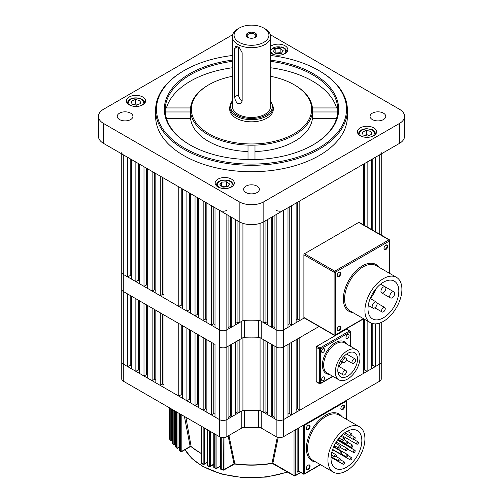 <?xml version="1.0" encoding="UTF-8"?>
<svg xmlns="http://www.w3.org/2000/svg" width="503" height="503" viewBox="0 0 503 503"><rect width="100%" height="100%" fill="white"/><g stroke="black" fill="none" stroke-linecap="round" stroke-linejoin="round"><path stroke-width="0.75" d="M121.751 152.661A5.231 3.018 0 0 0 123.285 154.798L123.285 274.38A5.231 3.018 180 0 1 121.751 272.242A5.231 3.018 0 0 0 123.285 274.38L123.285 291.457A5.231 3.018 180 0 1 121.751 289.326A5.231 3.018 0 0 0 123.285 291.457L123.285 364.065A5.231 3.018 180 0 1 121.751 361.927A5.231 3.018 0 0 0 123.285 364.065L219.446 419.584A5.231 3.018 0 0 0 226.84 419.584L241.805 410.945A3.49 2.012 180 0 1 244.489 410.354A112.458 64.925 0 0 0 258.511 410.354A3.49 2.012 180 0 1 261.195 410.945L261.195 428.028A3.49 2.012 0 0 0 258.511 427.437L258.511 410.354M131.421 365.914L130.189 365.203L127.724 366.624L123.285 364.065L123.285 381.148L219.446 436.667L219.446 346.982A5.231 3.018 0 0 0 226.84 346.982L241.805 338.337L241.805 321.254A3.49 2.012 180 0 1 244.489 320.669A112.458 64.925 0 0 0 258.511 320.669A3.49 2.012 180 0 1 261.195 321.254L261.195 338.337A3.49 2.012 0 0 0 258.511 337.752L258.511 320.669M276.16 210.317A5.231 3.018 0 0 0 283.554 210.317L283.554 329.899A5.231 3.018 180 0 1 276.16 329.899A5.231 3.018 0 0 0 283.554 329.899L283.554 346.982A5.231 3.018 180 0 1 276.16 346.982A5.231 3.018 0 0 0 283.554 346.982L283.554 419.584A5.231 3.018 180 0 1 276.16 419.584A5.231 3.018 0 0 0 283.554 419.584L283.554 436.667L379.715 381.148L379.715 364.065A5.231 3.018 0 0 0 381.249 361.927A5.231 3.018 180 0 1 379.715 364.065L379.715 323.058M297.361 339.009L297.361 408.763L299.826 410.184L299.826 337.582L319.053 326.485L283.554 346.982L287.993 344.417L287.993 417.018L283.554 419.584L379.715 364.065L375.276 366.624L375.276 323.875M283.554 436.667A5.231 3.018 180 0 1 276.16 436.667L276.16 419.584L261.195 410.945M381.249 322.461L381.249 379.01A5.231 3.018 180 0 1 379.715 381.148M276.16 436.667L261.195 428.028M244.489 410.354L244.489 427.437A112.458 64.925 0 0 0 258.511 427.437M244.489 427.437A3.49 2.012 0 0 0 241.805 428.028L241.805 410.945M131.421 276.229L130.189 275.518L127.724 276.939L123.285 274.38L219.446 329.899A5.231 3.018 0 0 0 226.84 329.899L226.84 346.982L228.073 346.265L228.073 418.867L226.84 419.584L226.84 436.667L241.805 428.028M226.84 436.667A5.231 3.018 180 0 1 219.446 436.667M123.285 381.148A5.231 3.018 180 0 1 121.751 379.01L121.751 153.912M261.195 321.254L276.16 329.899L276.16 419.584L274.927 418.867L274.927 346.265L276.16 346.982L261.195 338.337M271.224 416.736L267.527 414.598L267.527 341.996L271.224 344.134L271.224 416.736L272.456 416.025L274.927 417.446M231.776 416.736L235.473 414.598L235.473 341.996L231.776 344.134L231.776 416.736L230.544 416.025L228.073 417.446M267.527 413.177L265.062 411.75L263.83 412.466L263.83 339.858L260.07 337.689A112.458 64.925 0 0 1 242.93 337.689L239.17 339.858L239.17 412.466L237.938 411.75L237.938 340.575M242.93 337.903L242.93 410.291L239.17 412.466M228.073 215.297L228.073 329.182L226.84 329.899A5.231 3.018 180 0 1 219.446 329.899L219.446 346.982A5.231 3.018 180 0 0 226.84 346.982L226.84 419.584A5.231 3.018 180 0 1 219.446 419.584L215.007 417.018L215.007 344.417L123.285 291.457L127.724 294.022L127.724 366.624M135.86 371.321L131.421 368.762L131.421 296.16L135.86 298.719L135.86 371.321L138.325 369.9L139.557 370.61M143.996 376.018L139.557 373.459L139.557 300.857L143.996 303.416L143.996 376.018L146.461 374.597L147.693 375.307M152.132 380.721L147.693 378.155L147.693 305.554L152.132 308.113L152.132 380.721L154.597 379.293L155.829 380.004M160.268 385.417L155.829 382.852L155.829 310.25L160.268 312.816L160.268 385.417L162.733 383.99L163.965 384.707M178.76 396.094L163.965 387.549L163.965 314.947L178.76 323.492L178.76 396.094L181.225 394.666L182.463 395.383M186.896 400.79L182.463 398.225L182.463 325.623L186.896 328.189L186.896 400.79L189.367 399.369L190.599 400.08M195.038 405.487L190.599 402.928L190.599 330.32L195.038 332.885L195.038 405.487L197.503 404.066L198.735 404.777M203.174 410.184L198.735 407.625L198.735 335.023L203.174 337.582L203.174 410.184L205.639 408.763L206.871 409.473M211.31 414.881L206.871 412.322L206.871 339.72L211.31 342.279L211.31 414.881L213.775 413.46L215.007 414.17M291.69 342.279L296.129 339.72L296.129 412.322L291.69 414.881L291.69 342.279M371.579 365.914L372.811 365.203L375.276 366.624M363.443 370.61L364.675 369.9L367.14 371.321L371.579 368.762L371.579 323.24M299.826 410.184L363.443 373.459L363.443 318.946M297.361 408.763L296.129 409.473M289.225 343.706L289.225 413.46L291.69 414.881M289.225 413.46L287.993 414.17M263.83 412.466L260.07 410.291L260.07 337.903M242.93 410.291A112.458 64.925 0 0 0 260.07 410.291M235.473 413.177L237.938 411.75M367.14 371.321L367.14 320.801M205.639 339.009L205.639 408.763M154.597 309.54L154.597 379.293M146.461 304.843L146.461 374.597M138.325 300.146L138.325 369.9M213.775 343.706L213.775 413.46M162.733 314.237L162.733 383.99M181.225 324.913L181.225 394.666M189.367 329.61L189.367 399.369M197.503 334.306L197.503 404.066M130.189 295.443L130.189 365.203M364.675 319.38L364.675 369.9M372.811 323.618L372.811 365.203M230.544 416.025L230.544 344.844M265.062 340.575L265.062 411.75M272.456 344.844L272.456 416.025M340.915 273.292A2.66 1.534 120 0 0 339.035 272.205A2.66 1.534 120 0 0 337.155 275.462A2.66 1.534 120 0 0 339.035 276.549A2.66 1.534 120 0 0 340.915 273.292M337.161 275.254A2.182 1.258 120 0 0 337.601 276.065A2.182 1.258 120 0 0 339.286 275.487A2.182 1.258 120 0 0 340.235 273.292A2.182 1.258 120 0 0 339.783 272.293A2.182 1.258 120 0 0 338.852 272.318M387.763 246.244A2.66 1.534 120 0 0 385.883 245.156A2.66 1.534 120 0 0 384.003 248.413A2.66 1.534 120 0 0 385.883 249.501A2.66 1.534 120 0 0 387.763 246.244M384.009 248.205A2.182 1.258 120 0 0 384.449 249.023A2.182 1.258 120 0 0 386.134 248.438A2.182 1.258 120 0 0 387.084 246.244A2.182 1.258 120 0 0 386.631 245.244A2.182 1.258 120 0 0 385.7 245.269M340.915 327.384A2.66 1.534 120 0 0 339.035 326.302A2.66 1.534 120 0 0 337.155 329.559A2.66 1.534 120 0 0 339.035 330.641A2.66 1.534 120 0 0 340.915 327.384M337.161 329.346A2.182 1.258 120 0 0 337.601 330.163A2.182 1.258 120 0 0 339.286 329.578A2.182 1.258 120 0 0 340.235 327.384A2.182 1.258 120 0 0 339.783 326.39A2.182 1.258 120 0 0 338.852 326.416M372.157 306.503A3.49 2.012 120 0 0 372.88 308.1A3.49 2.012 120 0 0 375.565 307.163A3.49 2.012 120 0 0 377.087 303.655A3.49 2.012 120 0 0 376.363 302.058A3.49 2.012 120 0 0 373.679 302.995A3.49 2.012 120 0 0 372.157 306.503M380.947 291.268A3.49 2.012 120 0 0 381.67 292.865A3.49 2.012 120 0 0 384.361 291.935A3.49 2.012 120 0 0 385.883 288.42A3.49 2.012 120 0 0 385.16 286.829A3.49 2.012 120 0 0 382.469 287.76A3.49 2.012 120 0 0 380.947 291.268M389.743 296.349A3.49 2.012 120 0 0 390.466 297.946A3.49 2.012 120 0 0 393.151 297.009A3.49 2.012 120 0 0 394.673 293.501A3.49 2.012 120 0 0 393.95 291.903A3.49 2.012 120 0 0 391.265 292.84A3.49 2.012 120 0 0 389.743 296.349M381.563 310.804A2.616 1.509 120 0 0 382.11 312.005A2.616 1.509 120 0 0 384.122 311.3A2.616 1.509 120 0 0 385.267 308.672A2.616 1.509 120 0 0 384.72 307.471A2.616 1.509 120 0 0 382.708 308.176A2.616 1.509 120 0 0 381.563 310.804M398.822 291.105A21.792 12.581 120 0 0 394.314 281.127A21.792 12.581 120 0 0 377.52 286.968A21.792 12.581 120 0 0 368.007 308.899A21.792 12.581 120 0 0 372.516 318.877A21.792 12.581 120 0 0 389.309 313.036A21.792 12.581 120 0 0 398.822 291.105M364.92 310.678A26.15 15.096 120 0 0 370.34 322.649A26.15 15.096 120 0 0 390.491 315.645A26.15 15.096 120 0 0 401.91 289.326A26.15 15.096 120 0 0 396.49 277.354A26.15 15.096 120 0 0 376.338 284.358A26.15 15.096 120 0 0 364.92 310.678M303.894 254.801L303.894 317.437L334.099 334.879L334.099 272.242L303.894 254.801A0.874 0.503 -60 0 1 304.51 253.732L334.715 271.174L388.964 239.856L358.758 222.414L304.51 253.732M358.758 222.414A0.874 0.503 -60 0 1 359.192 222.37L389.397 239.812A0.874 0.503 120 0 0 388.964 239.856A0.874 0.503 -120 0 1 389.58 240.924L335.331 272.242L335.331 334.879L363.424 318.657M363.682 318.808L335.155 335.275A0.874 0.503 60 0 0 335.331 334.879A0.874 0.503 0 0 1 334.099 334.879A0.874 0.503 120 0 0 334.281 335.275L304.076 317.839A0.874 0.503 -60 0 1 303.894 317.437M375.678 289.407A21.792 12.581 -60 0 1 370.371 298.6M321.587 351.496A2.182 1.258 120 0 0 322.039 352.496A2.182 1.258 120 0 0 323.718 351.911A2.182 1.258 120 0 0 324.668 349.717A2.182 1.258 120 0 0 324.221 348.724A2.182 1.258 120 0 0 322.542 349.308A2.182 1.258 120 0 0 321.587 351.496M321.587 379.683A2.182 1.258 120 0 0 322.039 380.683A2.182 1.258 120 0 0 323.718 380.098A2.182 1.258 120 0 0 324.668 377.904A2.182 1.258 120 0 0 324.221 376.91A2.182 1.258 120 0 0 322.542 377.489A2.182 1.258 120 0 0 321.587 379.683M345.995 337.406A2.182 1.258 120 0 0 346.448 338.406A2.182 1.258 120 0 0 348.126 337.821A2.182 1.258 120 0 0 349.082 335.627A2.182 1.258 120 0 0 348.629 334.627A2.182 1.258 120 0 0 346.951 335.212A2.182 1.258 120 0 0 345.995 337.406M346.429 359.324A2.616 1.509 120 0 0 345.888 358.123A2.616 1.509 120 0 0 343.87 358.828A2.616 1.509 120 0 0 342.732 361.456A2.616 1.509 120 0 0 343.272 362.657A2.616 1.509 120 0 0 345.291 361.953A2.616 1.509 120 0 0 346.429 359.324M346.429 371.648A2.616 1.509 120 0 0 345.888 370.453A2.616 1.509 120 0 0 343.87 371.151A2.616 1.509 120 0 0 342.732 373.786A2.616 1.509 120 0 0 343.272 374.98A2.616 1.509 120 0 0 345.291 374.282A2.616 1.509 120 0 0 346.429 371.648M355.678 360.148A2.616 1.509 120 0 0 355.137 358.947A2.616 1.509 120 0 0 353.119 359.651A2.616 1.509 120 0 0 351.974 362.286A2.616 1.509 120 0 0 352.521 363.48A2.616 1.509 120 0 0 354.533 362.776A2.616 1.509 120 0 0 355.678 360.148M357.526 359.079A13.946 8.054 -60 0 1 351.434 373.119A13.946 8.054 -60 0 1 340.688 376.854A13.946 8.054 -60 0 1 337.802 370.466A13.946 8.054 -60 0 1 343.889 356.432A13.946 8.054 -60 0 1 354.634 352.697A13.946 8.054 -60 0 1 357.526 359.079M342.128 361.99A13.946 8.054 -60 0 1 338.77 366.347M335.331 371.893A17.435 10.066 -60 0 1 342.945 354.345A17.435 10.066 -60 0 1 356.382 349.673A17.435 10.066 -60 0 1 359.991 357.658A17.435 10.066 -60 0 1 352.383 375.2A17.435 10.066 -60 0 1 338.947 379.872A17.435 10.066 -60 0 1 335.331 371.893M319.921 383.638A0.874 0.503 -60 0 1 319.487 383.682L316.406 381.903A0.874 0.503 -60 0 1 316.224 381.5L316.224 347.334A0.874 0.503 -60 0 1 316.84 346.265L346.429 329.182A0.874 0.503 -60 0 1 346.863 329.144L349.95 330.924A0.874 0.503 -60 0 0 349.51 330.961L346.429 329.182M310.093 466.187A2.66 1.534 120 0 0 308.213 465.099A2.66 1.534 120 0 0 306.333 468.356A2.66 1.534 120 0 0 308.213 469.444A2.66 1.534 120 0 0 310.093 466.187M306.34 468.148A2.182 1.258 120 0 0 306.78 468.966A2.182 1.258 120 0 0 308.465 468.381A2.182 1.258 120 0 0 309.414 466.187A2.182 1.258 120 0 0 308.961 465.187A2.182 1.258 120 0 0 308.031 465.212M310.093 426.324A2.66 1.534 120 0 0 308.213 425.242A2.66 1.534 120 0 0 306.333 428.499A2.66 1.534 120 0 0 308.213 429.581A2.66 1.534 120 0 0 310.093 426.324M306.34 428.286A2.182 1.258 120 0 0 306.78 429.103A2.182 1.258 120 0 0 308.465 428.518A2.182 1.258 120 0 0 309.414 426.324A2.182 1.258 120 0 0 308.961 425.331A2.182 1.258 120 0 0 308.031 425.356M344.612 406.399A2.66 1.534 120 0 0 342.732 405.311A2.66 1.534 120 0 0 340.852 408.568A2.66 1.534 120 0 0 342.732 409.649A2.66 1.534 120 0 0 344.612 406.399M340.858 408.354A2.182 1.258 120 0 0 341.304 409.172A2.182 1.258 120 0 0 342.983 408.587A2.182 1.258 120 0 0 343.933 406.399A2.182 1.258 120 0 0 343.48 405.399A2.182 1.258 120 0 0 342.556 405.424M180.728 451.625A0.874 0.585 -50.6 0 1 180.659 451.581L180.659 451.581A0.874 0.585 -50.6 0 1 180.502 451.197L180.502 414.176M176.855 448.135A0.874 0.616 -45.3 0 1 176.748 448.06L176.748 448.06A0.874 0.616 -45.3 0 1 176.61 447.695L176.61 411.932M173.422 444.388A0.874 0.641 -39.5 0 1 173.277 444.268L173.277 444.268A0.874 0.641 -39.5 0 1 173.164 443.929L173.164 409.945M170.473 440.358A0.874 0.666 -32.8 0 1 170.284 440.182L170.284 440.182A0.874 0.666 -32.8 0 1 170.203 439.886L170.203 408.235M185.903 417.301L191.184 446.809M344.517 438.629A1.308 0.755 -60 0 1 343.945 439.943A1.308 0.755 -60 0 1 342.939 440.295A1.308 0.755 -60 0 1 342.669 439.697A1.308 0.755 -60 0 1 343.235 438.377A1.308 0.755 -60 0 1 344.247 438.031A1.308 0.755 -60 0 1 344.517 438.629M340.393 446.501A1.308 0.755 -60 0 1 339.821 447.815A1.308 0.755 -60 0 1 338.815 448.167A1.308 0.755 -60 0 1 338.544 447.569A1.308 0.755 -60 0 1 339.116 446.255A1.308 0.755 -60 0 1 340.122 445.903A1.308 0.755 -60 0 1 340.393 446.501M334.407 456.416A1.308 0.755 120 0 0 334.677 457.013A1.308 0.755 120 0 0 335.69 456.667A1.308 0.755 120 0 0 336.255 455.347A1.308 0.755 120 0 0 335.985 454.75A1.308 0.755 120 0 0 334.979 455.102A1.308 0.755 120 0 0 334.407 456.416M339.959 453.216A1.308 0.755 120 0 0 340.229 453.813A1.308 0.755 120 0 0 341.235 453.461A1.308 0.755 120 0 0 341.807 452.147A1.308 0.755 120 0 0 341.537 451.549A1.308 0.755 120 0 0 340.525 451.895A1.308 0.755 120 0 0 339.959 453.216M345.504 450.009A1.308 0.755 120 0 0 345.775 450.606A1.308 0.755 120 0 0 346.781 450.26A1.308 0.755 120 0 0 347.353 448.94A1.308 0.755 120 0 0 347.083 448.343A1.308 0.755 120 0 0 346.077 448.695A1.308 0.755 120 0 0 345.504 450.009M347.787 442.231A1.308 0.755 -60 0 1 347.221 443.545A1.308 0.755 -60 0 1 346.209 443.898A1.308 0.755 -60 0 1 345.938 443.3A1.308 0.755 -60 0 1 346.51 441.98A1.308 0.755 -60 0 1 347.516 441.634A1.308 0.755 -60 0 1 347.787 442.231M351.911 434.359A1.308 0.755 -60 0 1 351.339 435.673A1.308 0.755 -60 0 1 350.333 436.026A1.308 0.755 -60 0 1 350.063 435.422A1.308 0.755 -60 0 1 350.635 434.108A1.308 0.755 -60 0 1 351.641 433.756A1.308 0.755 -60 0 1 351.911 434.359M355.187 437.962A1.308 0.755 -60 0 1 354.615 439.276A1.308 0.755 -60 0 1 353.609 439.628A1.308 0.755 -60 0 1 353.339 439.025A1.308 0.755 -60 0 1 353.911 437.711A1.308 0.755 -60 0 1 354.917 437.359A1.308 0.755 -60 0 1 355.187 437.962M351.05 446.809A1.308 0.755 120 0 0 351.32 447.406A1.308 0.755 120 0 0 352.333 447.054A1.308 0.755 120 0 0 352.905 445.74A1.308 0.755 120 0 0 352.628 445.142A1.308 0.755 120 0 0 351.622 445.495A1.308 0.755 120 0 0 351.05 446.809M338.544 460.49A1.308 0.755 120 0 0 338.815 461.088A1.308 0.755 120 0 0 339.821 460.742A1.308 0.755 120 0 0 340.393 459.421A1.308 0.755 120 0 0 340.122 458.824A1.308 0.755 120 0 0 339.116 459.176A1.308 0.755 120 0 0 338.544 460.49M342.669 463.603A1.308 0.755 120 0 0 342.939 464.206A1.308 0.755 120 0 0 343.945 463.854A1.308 0.755 120 0 0 344.517 462.534A1.308 0.755 120 0 0 344.247 461.936A1.308 0.755 120 0 0 343.235 462.288A1.308 0.755 120 0 0 342.669 463.603M345.938 456.221A1.308 0.755 120 0 0 346.209 456.818A1.308 0.755 120 0 0 347.221 456.466A1.308 0.755 120 0 0 347.787 455.152A1.308 0.755 120 0 0 347.516 454.555A1.308 0.755 120 0 0 346.51 454.907A1.308 0.755 120 0 0 345.938 456.221M350.063 459.333A1.308 0.755 120 0 0 350.333 459.931A1.308 0.755 120 0 0 351.339 459.585A1.308 0.755 120 0 0 351.911 458.264A1.308 0.755 120 0 0 351.641 457.667A1.308 0.755 120 0 0 350.635 458.019A1.308 0.755 120 0 0 350.063 459.333M353.339 451.952A1.308 0.755 120 0 0 353.609 452.549A1.308 0.755 120 0 0 354.615 452.197A1.308 0.755 120 0 0 355.187 450.883A1.308 0.755 120 0 0 354.917 450.286A1.308 0.755 120 0 0 353.911 450.631A1.308 0.755 120 0 0 353.339 451.952M356.602 443.602A1.308 0.755 120 0 0 356.872 444.206A1.308 0.755 120 0 0 357.878 443.853A1.308 0.755 120 0 0 358.45 442.539A1.308 0.755 120 0 0 358.18 441.936A1.308 0.755 120 0 0 357.174 442.288A1.308 0.755 120 0 0 356.602 443.602M361.839 440.578A21.792 12.581 120 0 0 357.325 430.606A21.792 12.581 120 0 0 340.531 436.441A21.792 12.581 120 0 0 331.018 458.371A21.792 12.581 120 0 0 335.532 468.35A21.792 12.581 120 0 0 352.326 462.515A21.792 12.581 120 0 0 361.839 440.578M327.937 460.151A26.15 15.096 120 0 0 333.351 472.128A26.15 15.096 120 0 0 353.508 465.118A26.15 15.096 120 0 0 364.92 438.798A26.15 15.096 120 0 0 359.507 426.827A26.15 15.096 120 0 0 339.355 433.838A26.15 15.096 120 0 0 327.937 460.151M228.922 435.466L234.851 463.81L234.021 463.841L228.111 435.931M278.197 437.396L272.884 463.25L272.016 463.225L277.304 437.164M181.828 414.95L181.828 451.266A0.874 0.503 60 0 1 181.652 451.663L190.209 446.721L184.425 416.446M338.28 439.874A21.792 12.581 -60 0 1 337.997 440.515M334.948 445.935A21.792 12.581 -60 0 1 334.269 446.903M169.542 407.851L169.542 438.83A0.874 0.673 149 0 0 169.618 439.113L170.284 440.182A0.874 0.874 0 0 0 171.454 440.465L172.296 439.98M172.372 409.486L172.372 442.948A0.874 0.648 142.1 0 0 172.479 443.275L173.277 444.268A0.874 0.874 0 0 0 174.384 444.47L175.591 443.772M175.704 411.41L175.704 446.777A0.874 0.622 136.1 0 0 175.836 447.136L176.748 448.06A0.874 0.874 0 0 0 177.798 448.192L179.338 447.305M179.489 413.592L179.489 450.342A0.874 0.591 130.7 0 0 179.64 450.726L180.659 451.581A0.874 0.874 0 0 0 181.652 451.663M203.633 464.3A0.874 0.396 -68.8 0 1 203.319 464.401A0.874 0.396 -68.8 0 1 203.149 464.005L203.149 427.254M201.672 426.399L201.672 463.42A0.874 0.409 112.1 0 0 201.848 463.816L203.319 464.401A0.874 0.874 0 0 0 204.073 464.344L207.311 462.471M209.751 466.463A0.874 0.346 -72.2 0 1 209.487 466.583A0.874 0.346 -72.2 0 1 209.33 466.193L209.33 430.82M207.739 429.908L207.739 465.671A0.874 0.358 108.6 0 0 207.902 466.061L209.487 466.583A0.874 0.874 0 0 0 210.185 466.507L213.762 464.445M216.321 468.362L215.963 468.111L215.963 434.655M214.259 433.668L214.259 467.658L216.101 468.494A0.874 0.874 0 0 0 216.755 468.406L220.691 466.136M223.382 469.984L223.093 437.547M221.263 437.346L221.263 469.368L223.206 470.129A0.874 0.874 0 0 0 223.816 470.028L234.555 464.011C247.231 465.721 259.812 465.52 272.299 463.414L294.211 475.857A0.874 0.503 -60 0 1 294.035 475.454L294.035 430.612M234.046 463.942A0.874 0.635 4.9 0 1 234.851 463.81A73.363 42.353 0 0 0 272.016 463.225A0.874 0.641 175.5 0 1 272.859 463.351M272.029 462.999A0.874 0.597 -168.2 0 1 272.884 463.25L294.035 475.454A0.874 0.503 0 0 0 295.267 475.454L300.561 472.399M234.832 463.584A0.874 0.597 -12.2 0 0 234.021 463.841L223.998 469.626A0.874 0.503 60 0 1 223.816 470.028M191.253 446.526A0.874 0.591 -10.4 0 0 189.933 446.589L181.828 451.266A0.874 0.503 180 0 1 180.596 451.266A0.874 0.503 180 0 1 180.502 451.197A86.742 50.08 0 0 1 179.489 450.342A0.874 0.503 -0 0 1 179.338 450.066A0.874 0.874 0 0 0 179.64 450.726M201.301 453.448A73.363 42.353 0 0 1 199.628 452.511A73.363 42.353 0 0 1 191.278 446.752A0.874 0.685 -2.3 0 0 189.971 446.683M298.486 471.198L297.116 472.254L298.348 470.833L303.278 473.675L303.278 425.274A0.874 0.503 180 0 0 304.51 425.274L304.51 473.675L320.279 464.577M283.554 210.317L287.993 207.752L287.993 327.334L283.554 329.899L304.258 317.94L299.826 320.499L299.826 200.917L363.443 164.192L363.443 224.828M226.84 214.586L226.84 329.899L241.805 321.254M244.489 320.669L244.489 337.752A112.458 64.925 0 0 0 258.511 337.752M244.489 337.752A3.49 2.012 0 0 0 241.805 338.337M130.642 113.156A7.847 4.527 0 0 0 122.091 112.175A7.847 4.527 0 0 0 117.249 116.363A7.847 4.527 0 0 0 119.551 119.563A7.847 4.527 0 0 0 128.095 120.544A7.847 4.527 0 0 0 132.943 116.363A7.847 4.527 0 0 0 130.642 113.156M257.046 186.135A7.847 4.527 0 0 0 248.495 185.154A7.847 4.527 0 0 0 243.653 189.342A7.847 4.527 0 0 0 245.954 192.542A7.847 4.527 0 0 0 254.505 193.523A7.847 4.527 0 0 0 259.347 189.342A7.847 4.527 0 0 0 257.046 186.135M383.449 113.156A7.847 4.527 0 0 0 374.905 112.175A7.847 4.527 0 0 0 370.057 116.363A7.847 4.527 0 0 0 372.358 119.563A7.847 4.527 0 0 0 380.909 120.544A7.847 4.527 0 0 0 385.751 116.363A7.847 4.527 0 0 0 383.449 113.156M373.786 127.881A9.588 5.539 0 0 0 363.336 126.681A9.588 5.539 0 0 0 357.413 131.799A9.588 5.539 0 0 0 360.223 135.709A9.588 5.539 0 0 0 370.673 136.91A9.588 5.539 0 0 0 376.596 131.799A9.588 5.539 0 0 0 373.786 127.881M231.543 179.131A9.588 5.539 0 0 0 221.094 177.93A9.588 5.539 0 0 0 215.171 183.048A9.588 5.539 0 0 0 217.981 186.959A9.588 5.539 0 0 0 228.431 188.16A9.588 5.539 0 0 0 234.348 183.048A9.588 5.539 0 0 0 231.543 179.131M142.777 97.01A9.588 5.539 0 0 0 132.327 95.809A9.588 5.539 0 0 0 126.404 100.921A9.588 5.539 0 0 0 129.214 104.838A9.588 5.539 0 0 0 139.664 106.039A9.588 5.539 0 0 0 145.587 100.921A9.588 5.539 0 0 0 142.777 97.01M270.677 53.079A9.588 5.539 0 0 0 271.457 53.588A9.588 5.539 0 0 0 281.906 54.789A9.588 5.539 0 0 0 287.829 49.671A9.588 5.539 0 0 0 285.019 45.76A9.588 5.539 0 0 0 270.677 46.27M184.312 148.033A95.023 54.858 0 0 0 318.688 148.033A95.023 54.858 0 0 0 318.688 70.451L319.304 70.804A95.891 55.361 180 0 1 319.311 70.81A95.891 55.361 180 0 1 347.391 109.956A95.891 55.361 180 0 1 288.194 161.105A95.891 55.361 180 0 1 183.696 149.102A95.891 55.361 180 0 1 155.609 109.956A95.891 55.361 180 0 1 183.689 70.81L184.312 70.451A95.023 54.858 0 0 0 184.312 148.033M232.323 61.372A86.302 49.828 0 0 0 165.267 107.944A86.302 49.828 0 0 0 165.267 111.968A86.302 49.828 0 0 0 190.165 145.009M270.677 60.146A87.176 50.331 180 0 1 313.143 73.652A87.176 50.331 180 0 1 313.143 144.833A87.176 50.331 180 0 1 189.857 144.833L189.857 144.833A87.176 50.331 180 0 1 167.763 95.243A87.176 50.331 180 0 1 232.323 60.146M254.99 151.535A61.02 35.229 0 0 0 312.426 118.375L312.426 111.968A61.02 35.229 0 0 0 312.426 107.944L337.733 107.944A86.302 49.828 0 0 0 312.526 74.721A86.302 49.828 0 0 0 270.677 61.372M232.323 76.324A60.153 34.726 0 0 0 208.965 84.686A60.153 34.726 0 0 0 208.965 133.798A60.153 34.726 0 0 0 294.035 133.798A60.153 34.726 0 0 0 294.035 84.686L294.651 85.045A61.02 35.229 180 0 1 312.426 107.944M312.835 145.009A86.302 49.828 0 0 0 337.733 111.968L312.426 111.968A61.02 35.229 180 0 1 254.99 145.128A61.02 35.229 0 0 1 248.01 145.128A61.02 35.229 180 0 1 208.349 134.867A61.02 35.229 180 0 1 190.574 111.968L165.267 111.968M208.965 84.686L208.349 85.045A61.02 35.229 180 0 0 190.574 107.944A61.02 35.229 0 0 0 190.574 111.968L190.574 118.375A61.02 35.229 0 0 0 208.349 141.274A61.02 35.229 0 0 0 248.01 151.535M155.609 109.956L155.609 116.363A95.891 55.361 0 0 0 183.696 155.509A95.891 55.361 0 0 0 288.194 167.512A95.891 55.361 0 0 0 347.391 116.363L347.391 109.956M336.564 107.944A86.302 49.828 0 0 0 270.677 67.779M232.323 67.779A86.302 49.828 0 0 0 166.436 107.944M190.574 107.944L165.267 107.944M248.01 145.128L248.01 159.533M254.99 159.533L254.99 145.128M294.651 85.045L294.035 84.686A60.153 34.726 0 0 0 270.677 76.324M312.426 118.375L336.564 118.375M319.311 70.81L318.688 70.451A95.023 54.858 0 0 0 270.677 55.512M232.323 55.512A95.023 54.858 0 0 0 184.312 70.451M232.606 34.738L103.555 109.245A17.435 10.066 0 0 0 98.45 116.363A17.435 10.066 0 0 0 103.555 123.48L239.17 201.772A17.435 10.066 0 0 0 263.83 201.772L399.445 123.48A17.435 10.066 0 0 0 404.55 116.363A17.435 10.066 0 0 0 399.445 109.245L270.394 34.738M103.555 123.48L103.555 143.405L239.17 221.704L239.17 322.775L237.938 322.065L237.938 220.993M267.527 323.492L265.062 322.065L263.83 322.775L263.83 221.704L399.445 143.405L399.445 123.48M404.55 116.363L404.55 136.288A17.435 10.066 180 0 1 399.445 143.405M263.83 201.772L263.83 221.704A17.435 10.066 180 0 1 239.17 221.704L239.17 201.772M103.555 143.405A17.435 10.066 180 0 1 98.45 136.288L98.45 116.363M337.733 111.968A86.302 49.828 0 0 0 337.733 107.944M190.574 118.375L166.436 118.375M237.938 28.809L239.17 28.099A17.435 10.066 0 0 0 239.17 42.334A17.435 10.066 0 0 0 263.83 42.334A17.435 10.066 0 0 0 263.83 28.099A17.435 10.066 0 0 0 239.17 28.099L237.938 28.809A19.177 11.072 180 0 0 232.323 36.637A19.177 11.072 180 0 0 244.162 46.867A19.177 11.072 180 0 0 265.062 44.471A19.177 11.072 180 0 0 270.677 36.637A19.177 11.072 180 0 0 265.062 28.809L263.83 28.099M255.228 37.367L255.228 37.367A5.275 3.043 0 0 0 255.228 33.066A5.275 3.043 0 0 0 247.772 33.066A5.275 3.043 0 0 0 247.772 37.367A5.275 3.043 0 0 0 255.228 37.367M254.876 37.555A4.357 2.515 0 0 0 255.857 35.965A4.357 2.515 0 0 0 253.166 33.638A4.357 2.515 0 0 0 248.419 34.185A4.357 2.515 0 0 0 247.143 35.965A4.357 2.515 0 0 0 248.124 37.555M238.554 46.999L238.554 94.652A5.231 3.018 -120 0 0 242.15 100.996M237.938 103.549C235.863 101.902 234.8 99.669 234.756 96.846L234.756 48.445L235.58 46.201L239.428 47.703L242.15 52.714L242.15 101.116L240.811 103.662L237.938 103.549M229.708 107.108L229.708 109.245A21.792 12.581 0 0 0 243.163 120.865A21.792 12.581 0 0 0 266.911 118.142A21.792 12.581 0 0 0 273.292 109.245L273.292 107.108A21.792 12.581 0 0 1 266.911 116.004A21.792 12.581 0 0 1 243.163 118.733A21.792 12.581 0 0 1 229.708 107.108L230.758 103.096L232.323 100.914M232.323 36.637L232.323 106.397A19.177 11.072 0 0 0 244.162 116.627A19.177 11.072 0 0 0 265.062 114.225A19.177 11.072 0 0 0 270.677 106.397L270.677 36.637M227.532 186.795A4.357 2.515 0 0 0 226.425 186.412A4.357 2.515 0 0 0 224.193 186.248A4.357 2.515 0 0 0 222.225 186.695M221.861 186.424L226.683 186.053L227.658 186.789M221.697 182.168L226.683 181.784L229.752 184.092L227.828 186.776L222.835 187.154L219.773 184.853L221.697 182.168L221.697 186.299M226.683 186.053L226.683 181.784M281.007 53.425A4.357 2.515 0 0 0 279.907 53.041A4.357 2.515 0 0 0 277.669 52.872L280.165 52.683L281.139 53.412M275.342 53.054L277.669 52.872A4.357 2.515 0 0 0 275.701 53.324M281.303 53.4L276.317 53.783L273.248 51.476L275.172 48.791L280.165 48.414L283.227 50.715L281.303 53.4M275.172 52.922L275.172 48.791M280.165 52.683L280.165 48.414M276.16 214.586L276.16 329.899L274.927 329.182L274.927 215.297M272.456 216.724L272.456 326.34L271.224 327.051L267.527 324.913L267.527 219.566M271.224 327.051L271.224 217.434M231.776 217.434L231.776 327.051L230.544 326.34L228.073 327.761M235.473 219.566L235.473 324.913L231.776 327.051M242.93 223.351L242.93 320.606L239.17 322.775M375.276 231.657L375.276 157.357L379.715 154.798A5.231 3.018 0 0 0 381.249 152.661M123.285 154.798L127.724 157.357L127.724 276.939M135.86 281.636L131.421 279.077L131.421 159.495L135.86 162.054L135.86 281.636L138.325 280.215L139.557 280.925M143.996 286.333L139.557 283.774L139.557 164.192L143.996 166.757L143.996 286.333L146.461 284.912L147.693 285.622M152.132 291.036L147.693 288.471L147.693 168.889L152.132 171.454L152.132 291.036L154.597 289.609L155.829 290.319M160.268 295.733L155.829 293.167L155.829 173.585L160.268 176.151L160.268 295.733L162.733 294.305L163.965 295.016M178.76 306.409L163.965 297.864L163.965 178.282L178.76 186.827L178.76 306.409L181.225 304.981L182.463 305.698M186.896 311.106L182.463 308.54L182.463 188.965L186.896 191.524L186.896 311.106L189.367 309.678L190.599 310.395M195.038 315.802L190.599 313.243L190.599 193.661L195.038 196.22L195.038 315.802L197.503 314.381L198.735 315.092M203.174 320.499L198.735 317.94L198.735 198.358L203.174 200.917L203.174 320.499L205.639 319.078L206.871 319.789M211.31 325.196L206.871 322.637L206.871 203.055L211.31 205.62L211.31 325.196L213.775 323.775L215.007 324.485M219.446 210.317L219.446 329.899L215.007 327.334L215.007 207.752L219.446 210.317A5.231 3.018 0 0 0 226.84 210.317M291.69 205.62L296.129 203.055L296.129 322.637L291.69 325.196L291.69 205.62M367.14 226.96L367.14 162.054L371.579 159.495L371.579 229.525M297.361 202.344L297.361 319.078L299.826 320.499M297.361 319.078L296.129 319.789M289.225 207.041L289.225 323.775L291.69 325.196M289.225 323.775L287.993 324.485M272.456 326.34L274.927 327.761M263.83 322.775L260.07 320.606L260.07 223.351M242.93 320.606A112.458 64.925 0 0 0 260.07 320.606M235.473 323.492L237.938 322.065M205.639 202.344L205.639 319.078M154.597 172.875L154.597 289.609M146.461 168.178L146.461 284.912M138.325 163.481L138.325 280.215M213.775 207.041L213.775 323.775M162.733 177.572L162.733 294.305M181.225 188.248L181.225 304.981M189.367 192.951L189.367 309.678M197.503 197.648L197.503 314.381M130.189 158.785L130.189 275.518M364.675 163.481L364.675 225.539M372.811 158.785L372.811 230.236M230.544 326.34L230.544 216.724M265.062 220.993L265.062 322.065M369.328 135.364A4.357 2.515 0 0 0 368.668 135.169L369.384 135.338M364.637 135.376A4.357 2.515 180 0 1 368.668 135.169L366.347 134.609L366.347 130.34L370.994 131.453L371.654 134.332L367.662 136.099L363.015 134.993L362.355 132.113L366.347 130.34M364.618 135.376L366.347 134.609M370.994 134.622L370.994 131.453M138.319 104.486A4.357 2.515 0 0 0 137.665 104.291A4.357 2.515 0 0 0 133.628 104.505M133.616 104.498L135.338 103.737L138.382 104.461M139.985 100.575L140.645 103.455L136.653 105.228L132.006 104.115L131.346 101.235L135.338 99.468L139.985 100.575L139.985 103.75M135.338 103.737L135.338 99.468M352.785 312.514A27.024 15.606 -60 0 1 343.348 298.933A27.024 15.606 -60 0 1 357.444 269.501A27.024 15.606 -60 0 1 378.935 267.219M396.49 277.354L376.15 265.609A26.15 15.096 120 0 0 355.998 272.613A26.15 15.096 120 0 0 344.58 298.933A26.15 15.096 120 0 0 349.994 310.904L370.34 322.649M389.58 273.362L389.58 240.924A0.874 0.503 180 0 0 389.838 240.566L389.838 273.506M389.58 240.208A0.874 0.503 180 0 1 389.838 240.566A0.874 0.874 0 0 0 389.397 239.812A0.874 0.503 120 0 1 389.58 240.208M335.331 272.242A0.874 0.503 180 0 1 334.099 272.242A0.874 0.503 120 0 1 334.715 271.174A0.874 0.503 60 0 1 335.331 272.242M356.382 349.673L344.668 342.914A17.435 10.066 120 0 0 331.232 347.586A17.435 10.066 120 0 0 323.624 365.128A17.435 10.066 120 0 0 327.233 373.113L338.947 379.872M329.408 374.364A18.309 10.569 -60 0 1 322.392 365.128A18.309 10.569 -60 0 1 332.282 344.888A18.309 10.569 -60 0 1 346.844 344.165M350.126 346.064L350.126 332.03L320.537 349.113L320.537 383.28L332.69 376.263M316.224 381.5L319.304 383.28L319.304 349.113L316.224 347.334M316.84 346.265L319.921 348.045L349.51 330.961A0.874 0.503 60 0 1 350.126 332.03A0.874 0.503 0 0 0 350.384 331.678L350.384 346.215M319.304 349.113A0.874 0.503 -60 0 1 319.921 348.045A0.874 0.503 60 0 1 320.537 349.113A0.874 0.503 0 0 1 319.304 349.113M319.487 383.682A0.874 0.503 -60 0 1 319.304 383.28A0.874 0.503 0 0 0 320.537 383.28A0.874 0.503 60 0 1 320.361 383.682A0.874 0.874 0 0 1 319.487 383.682M220.691 437.195L220.691 468.897A0.874 0.503 -0 0 0 220.949 469.249A0.874 0.503 -0 0 0 221.263 469.368A86.742 50.08 0 0 0 223.093 469.745A0.874 0.503 180 0 0 223.998 469.626L223.998 437.509M213.762 433.385L213.762 467.205A0.874 0.503 -0 0 0 214.014 467.557A0.874 0.503 -0 0 0 214.259 467.658A86.742 50.08 0 0 0 215.963 468.111A0.874 0.503 180 0 0 216.938 468.01L220.691 465.841M207.311 429.656L207.311 465.231A0.874 0.503 -0 0 0 207.563 465.589A0.874 0.503 -0 0 0 207.739 465.671A86.742 50.08 0 0 0 209.33 466.193A0.874 0.503 180 0 0 210.367 466.105L213.762 464.15M201.301 426.186L201.301 463.012A0.874 0.503 -0 0 0 201.558 463.364A0.874 0.503 -0 0 0 201.672 463.42A86.742 50.08 0 0 0 203.149 464.005A0.874 0.503 180 0 0 204.249 463.942L207.311 462.182M177.974 412.724L177.974 447.796A0.874 0.503 180 0 1 176.742 447.796A0.874 0.503 180 0 1 176.61 447.695A86.742 50.08 0 0 1 175.704 446.777A0.874 0.503 -0 0 1 175.591 446.532A0.874 0.874 0 0 0 175.836 447.136M174.566 410.75L174.566 444.074A0.874 0.503 180 0 1 173.334 444.074A0.874 0.503 180 0 1 173.164 443.929A86.742 50.08 0 0 1 172.372 442.948A0.874 0.503 -0 0 1 172.296 442.741A0.874 0.874 0 0 0 172.479 443.275M171.636 409.058L171.636 440.068A0.874 0.503 180 0 1 170.404 440.068A0.874 0.503 180 0 1 170.203 439.886A86.742 50.08 0 0 1 169.542 438.83A0.874 0.503 -0 0 1 169.498 438.666A0.874 0.874 0 0 0 169.618 439.113M315.796 461.993A27.024 15.606 -60 0 1 306.365 448.412A27.024 15.606 -60 0 1 320.461 418.974A27.024 15.606 -60 0 1 341.952 416.691M359.507 426.827L339.167 415.082A26.15 15.096 120 0 0 319.009 422.092A26.15 15.096 120 0 0 307.597 448.412A26.15 15.096 120 0 0 313.011 460.383L333.351 472.128M185.091 449.676A69.741 40.265 0 0 0 202.187 465.847A69.741 40.265 0 0 0 287.37 471.908M295.267 429.902L295.267 475.454A0.874 0.503 60 0 1 295.085 475.857L300.813 472.55M298.707 471.336L297.116 472.254L297.116 428.833M210.367 431.423L210.367 466.105A0.874 0.503 60 0 1 210.185 466.507M216.938 435.214L216.938 468.01A0.874 0.503 60 0 1 216.755 468.406M204.249 427.89L204.249 463.942A0.874 0.503 60 0 1 204.073 464.344M177.798 448.192A0.874 0.503 60 0 0 177.974 447.796L179.338 447.01M174.384 444.47A0.874 0.503 60 0 0 174.566 444.074L175.591 443.476M171.454 440.465A0.874 0.503 60 0 0 171.636 440.068L172.296 439.685M298.348 428.122L298.348 470.833A0.874 0.503 120 0 0 298.531 471.229L298.166 471.349M346.429 419.276L346.429 401.073L304.51 425.274A0.874 0.503 60 0 0 304.334 424.67M294.651 475.813A0.874 0.503 -60 0 1 294.211 475.857A0.874 0.874 0 0 0 295.085 475.857M298.531 471.229L303.46 474.078A0.874 0.503 120 0 1 303.278 473.675A0.874 0.503 0 0 0 304.51 473.675A0.874 0.503 60 0 1 304.334 474.078L320.53 464.722M346.429 400.363L346.429 400.363A0.874 0.503 180 0 1 346.686 400.721A0.874 0.503 180 0 1 346.429 401.073A0.874 0.503 -120 0 0 346.246 400.47M169.542 438.503A0.874 0.503 -0 0 0 169.498 438.666L169.498 407.826M172.372 442.533A0.874 0.503 -0 0 0 172.296 442.741L172.296 409.442M234.756 96.846L238.554 94.652M270.677 101.568A20.925 12.078 180 0 1 266.294 114.936A20.925 12.078 180 0 1 239.717 116.375A20.925 12.078 180 0 1 232.323 101.568M234.756 48.445L237.938 46.603M228.695 188.097A7.413 4.276 0 0 0 232.147 184.111A7.413 4.276 0 0 0 227.595 180.514A7.413 4.276 0 0 0 218.176 182.507A7.413 4.276 0 0 0 220.83 188.097M282.17 54.726A7.413 4.276 0 0 0 285.622 50.74A7.413 4.276 0 0 0 281.07 47.144A7.413 4.276 0 0 0 271.651 49.137A7.413 4.276 0 0 0 274.305 54.726M379.715 234.222L379.715 154.798M370.937 136.847A7.413 4.276 0 0 0 373.848 134.854A7.413 4.276 0 0 0 369.837 129.271A7.413 4.276 0 0 0 360.154 131.585A7.413 4.276 0 0 0 363.072 136.847M139.928 105.97A7.413 4.276 0 0 0 142.846 103.983A7.413 4.276 0 0 0 138.828 98.393A7.413 4.276 0 0 0 129.152 100.713A7.413 4.276 0 0 0 132.063 105.97M372.88 308.1L368.271 305.44M381.67 292.865L390.466 297.946M382.11 312.005L374.823 307.798M384.72 307.471L377.017 303.026M393.95 291.903L380.551 284.17M376.363 302.058L370.195 298.493M334.281 335.275A0.874 0.874 0 0 0 335.155 335.275M343.562 356.784L345.888 358.123M338.418 366.14L345.888 370.453M346.63 354.043L355.137 358.947M346.366 359.928L352.521 363.48M337.878 371.868L343.272 374.98M340.512 361.06L343.272 362.657M332.948 376.414L320.361 383.682M350.384 331.678A0.874 0.874 0 0 0 349.95 330.924M220.691 468.897A0.874 0.874 0 0 0 221.383 469.745M213.762 467.205A0.874 0.874 0 0 0 214.404 468.041M207.311 465.231A0.874 0.874 0 0 0 207.902 466.061M201.301 463.012A0.874 0.874 0 0 0 201.848 463.816M287.735 472.116L266.339 477.083L243.314 477.731L221.188 473.983L202.369 466.25L191.995 458.61L185.029 449.713M201.301 453.631L191.19 446.809L190.209 446.721M342.939 440.295L339.085 438.069M338.815 448.167L334.275 445.551M334.677 457.013L331.27 455.045M340.229 453.813L332.659 449.443M345.775 450.606L340.147 447.362M346.209 443.898L338.154 439.245M350.333 436.026L344.718 432.781M353.609 439.628L343.436 433.749M351.32 447.406L337.859 439.635M338.815 461.088L331.087 456.63M342.939 464.206L331.043 457.334M346.209 456.818L340.883 453.744M350.333 459.931L332.577 449.682M353.609 452.549L347.353 448.94M356.872 444.206L341.587 435.378M358.18 441.936L354.156 439.616M354.917 450.286L337.45 440.2M351.641 457.667L347.762 455.429M347.516 454.555L333.778 446.62M344.247 461.936L340.368 459.698M340.122 458.824L335.903 456.391M352.628 445.142L347.787 442.344M354.917 437.359L351.547 435.416M351.641 433.756L347.259 431.228M347.516 441.634L344.153 439.685M347.083 448.343L336.205 442.062M341.537 451.549L333.621 446.978M335.985 454.75L331.798 452.335M340.122 445.903L335.501 443.237M344.247 438.031L340.877 436.082M346.567 400.281A0.874 0.874 0 0 1 346.686 400.721L346.686 419.427M303.46 474.078A0.874 0.874 0 0 0 304.334 474.078M175.591 411.347L175.591 446.532M179.338 413.51L179.338 450.066M270.677 100.914L273.292 107.108M233.48 185.538C232.644 182.344 230.783 180.602 227.897 180.313C221.314 179.282 217.359 181.023 216.045 185.538M286.955 52.167C286.528 49.382 284.667 47.64 281.378 46.942L270.677 49.332M381.249 235.108L381.249 153.912M375.722 134.288C374.075 128.466 370.956 129.56 367.039 128.705C363.443 128.749 360.796 129.812 359.092 131.893L358.287 134.288M144.713 103.417C145.26 97.733 131.685 95.576 128.089 101.015L127.278 103.417"/></g></svg>

